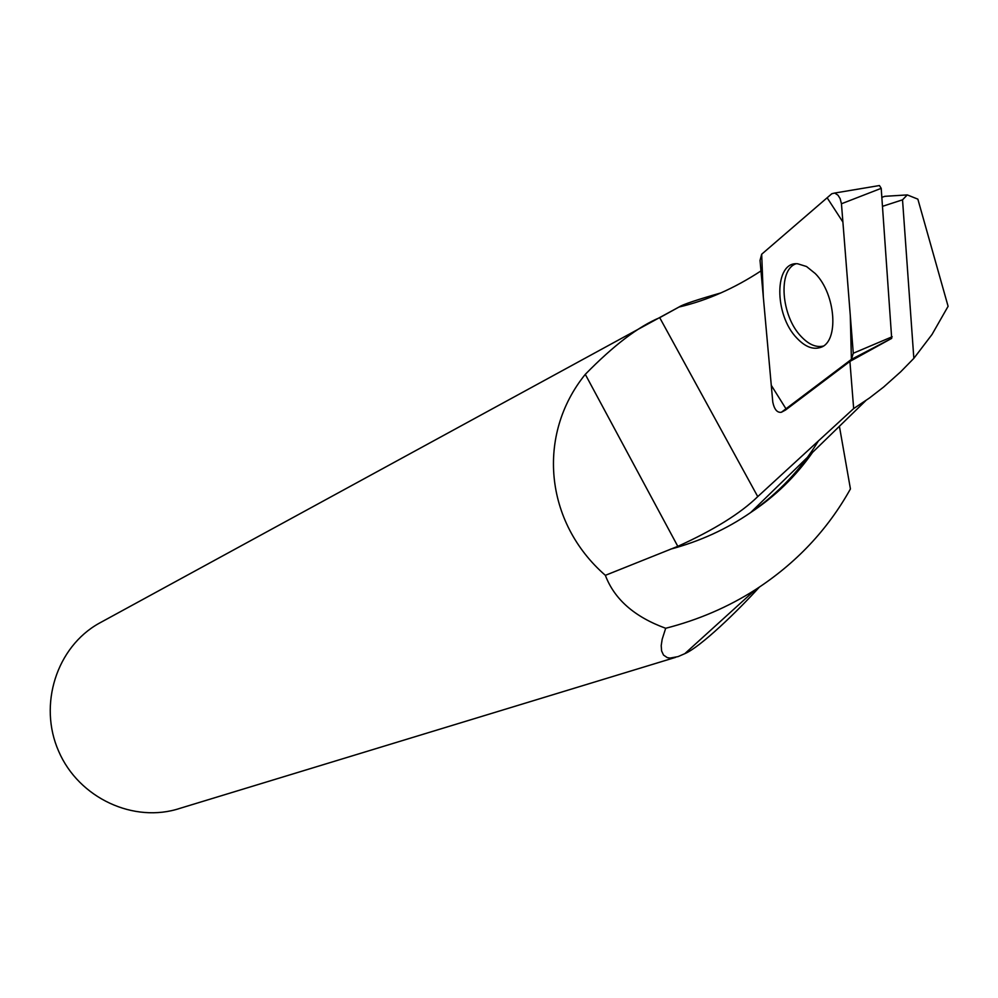 <?xml version="1.0" encoding="UTF-8"?>
<svg xmlns="http://www.w3.org/2000/svg" width="998" height="998" viewBox="0 0 998 998"><rect width="100%" height="100%" fill="white"/><g stroke="black" fill="none" stroke-linecap="round" stroke-linejoin="round"><path stroke-width="1.5" d="M781.684 412.062L785.488 410.066L849.909 361.426L891.688 338.372L851.406 359.38L853.278 353.242L841.451 203.767L840.129 198.614L838.008 195.221L834.74 193.038L831.821 193.737L761.674 254.241L760.027 260.403L772.789 402.107C774.336 409.492 777.205 412.873 781.372 412.261L851.406 359.38M785.488 410.066L781.372 412.261M720.943 292.901C696.766 299.812 682.881 304.477 679.264 306.873L678.989 307.047C706.834 300.548 734.154 288.497 760.975 270.92M678.989 307.047L659.703 317.663L757.744 496.617C740.553 513.384 713.907 529.963 677.804 546.343L585.29 374.337C613.57 345.445 638.383 326.546 659.703 317.663M882.544 206.312L902.529 199.825L913.844 358.357L900.707 371.78L883.642 387.037L869.483 397.99L853.664 408.569L757.744 496.617M853.664 408.569L849.909 361.426M913.844 358.357L931.995 334.517L948.1 306.311L917.861 199.151L907.282 194.909L902.529 199.825M907.282 194.909L884.877 196.319L881.87 197.292M101.559 621.966L99.126 623.288C56.661 646.866 38.024 704.738 58.707 751.369C78.904 798.188 133.994 823.649 180.077 808.305L675.634 657.345M839.405 426.271L850.433 488.933C827.616 529.863 795.893 563.483 755.274 589.781C728.166 607.071 698.301 619.908 665.691 628.278L662.173 639.269L661.212 645.606L661.599 650.933L663.508 655.062L667.275 657.632L670.082 658.069L678.091 656.597L684.815 653.665C700.608 646.929 737.871 610.888 759.353 587.123M665.691 628.278C634.491 616.889 614.381 599.237 605.362 575.335C544.359 522.179 536.425 434.666 585.29 374.337M605.362 575.335L677.804 546.343M823.125 346.106C815.965 347.666 808.63 344.447 801.095 336.451C781.209 316.104 777.704 270.059 795.88 263.821M878.664 185.715L879.45 185.541L881.209 188.335L891.688 338.372M815.291 273.577L806.521 266.516L797.751 263.796C774.111 261.052 773.849 314.769 796.891 338.135C805.037 346.743 812.871 349.861 820.393 347.479C839.181 342.351 836.087 294.348 815.291 273.577M761.686 254.228L763.333 297.154L771.279 385.328L785.987 408.818L851.394 359.392L850.296 315.53L842.898 222.055L827.142 197.779L761.686 254.228M670.357 549.224C699.872 541.328 726.631 529.115 750.621 512.573C778.403 493.212 800.932 469.447 818.185 441.291M881.209 188.335L841.451 203.767M853.278 353.242L892.187 336.75M99.126 623.288L679.264 306.873M812.559 452.381C795.843 476.283 775.197 496.355 750.621 512.573L865.877 400.547M684.815 653.653L755.274 589.781M879.45 185.541L834.74 193.038M821.928 346.805L820.393 347.479"/></g></svg>

